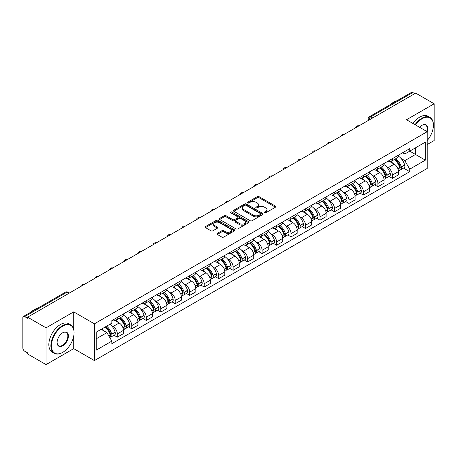 <?xml version="1.0" encoding="UTF-8"?>
<svg xmlns="http://www.w3.org/2000/svg" width="457" height="457" viewBox="0 0 457 457"><rect width="100%" height="100%" fill="white"/><g stroke="black" fill="none" stroke-linecap="round" stroke-linejoin="round"><path stroke-width="0.69" d="M264.534 212.773A0.903 0.52 0 0 0 265.808 212.773L275.485 207.187A1.291 0.743 0 0 0 275.862 206.661A1.291 0.743 0 0 0 275.485 206.136L259.09 196.67A1.291 0.743 0 0 0 257.268 196.67L247.591 202.257A0.903 0.52 0 0 0 247.328 202.622A0.903 0.52 0 0 0 247.591 202.994A0.903 0.52 0 0 0 248.865 202.994L250.116 202.268A4.124 2.382 0 0 1 255.949 202.268L257.314 203.057A4.124 2.382 0 0 1 258.519 204.742A4.124 2.382 0 0 1 257.314 206.427L256.063 207.147A0.903 0.52 0 0 0 255.8 207.518A0.903 0.52 0 0 0 256.063 207.884A0.903 0.52 0 0 0 257.337 207.884L258.588 207.158A4.124 2.382 0 0 1 264.42 207.158L265.785 207.946A4.124 2.382 0 0 1 266.991 209.632A4.124 2.382 0 0 1 265.785 211.317L264.534 212.037A0.903 0.52 0 0 0 264.272 212.408A0.903 0.52 0 0 0 264.534 212.773L264.534 212.037M217.281 233.378A1.291 0.743 0 0 0 216.904 233.904A1.291 0.743 0 0 0 217.281 234.43L221.879 237.086A1.291 0.743 0 0 0 223.702 237.086L234.452 230.876A1.291 0.743 0 0 0 234.829 230.351A1.291 0.743 0 0 0 234.452 229.825L218.052 220.36A1.291 0.743 0 0 0 216.23 220.36L205.484 226.569A1.291 0.743 0 0 0 205.107 227.095A1.291 0.743 0 0 0 205.484 227.62L211.043 230.825A1.291 0.743 0 0 0 212.859 230.825L217.463 228.169A1.291 0.743 0 0 0 217.84 227.643A1.291 0.743 0 0 0 217.463 227.118L214.704 225.53A3.445 1.988 0 0 1 213.699 224.119A3.445 1.988 0 0 1 215.824 222.285A3.445 1.988 0 0 1 219.577 222.713L230.374 228.946A3.445 1.988 0 0 1 231.385 230.351A3.445 1.988 0 0 1 229.254 232.19A3.445 1.988 0 0 1 225.501 231.762L223.702 230.722A1.291 0.743 0 0 0 221.879 230.722L217.281 233.378L217.281 234.43M94.399 323.83L73.708 311.88L46.048 327.846L27.586 317.187L415.681 93.119L434.15 103.779L406.496 119.745L427.192 131.696L94.399 323.83L94.399 360.584L427.192 168.45L427.192 131.696A8.003 4.621 -60 0 0 422.085 125.264L422.085 125.264A8.003 4.621 -60 0 0 419.629 127.332M250.208 220.731A1.291 0.743 0 0 0 252.03 220.731L262.781 214.522A1.291 0.743 0 0 0 263.158 213.996A1.291 0.743 0 0 0 262.781 213.47L246.386 204.005A1.291 0.743 0 0 0 244.564 204.005L233.813 210.209A1.291 0.743 0 0 0 233.436 210.734A1.291 0.743 0 0 0 233.813 211.26L250.208 220.731M231.031 212.968A0.903 0.52 0 0 1 231.945 213.099L248.597 222.713L237.869 228.906A1.291 0.743 0 0 1 236.046 228.906L219.646 219.44L219.646 218.389A1.291 0.743 0 0 0 219.269 218.914A1.291 0.743 0 0 0 219.646 219.44M219.646 218.389L224.25 215.733A1.291 0.743 0 0 1 226.072 215.733L232.722 219.571A1.291 0.743 0 0 0 234.544 219.571L237.594 217.812A1.291 0.743 0 0 0 237.971 217.286A1.291 0.743 0 0 0 237.594 216.761L230.671 212.762A0.903 0.52 0 0 1 230.408 212.391A0.903 0.52 0 0 1 230.962 211.911A0.903 0.52 0 0 1 231.945 212.025L248.614 221.651A1.291 0.743 0 0 1 248.991 222.176A1.291 0.743 0 0 1 248.614 222.702L248.614 221.651M46.048 327.846L46.048 364.6L27.586 353.941L27.586 352.867L24.707 351.21A2.622 1.514 -120 0 1 22.85 347.994L22.85 317.666A2.622 1.514 -120 0 1 23.393 316.467L65.431 292.194A2.622 1.514 60 0 1 66.745 292.326L24.707 316.592A2.622 1.514 -120 0 0 23.393 316.467M427.192 144.555L434.15 140.533L434.15 103.779M46.048 364.6L73.708 348.634L94.399 360.584M27.586 317.187L27.586 318.255L24.707 316.592M372.712 117.923L370.764 116.798A2.622 1.514 60 0 0 369.456 116.666L411.494 92.4A2.622 1.514 60 0 1 412.808 92.525L370.764 116.798A2.622 1.514 120 0 0 368.908 120.014L368.908 120.122M414.756 93.651L412.808 92.525M392.386 158.642A6.038 3.485 60 0 1 391.141 161.355L397.264 157.819A6.038 3.485 -120 0 0 398.515 155.106M386.576 166.805L388.119 167.702A6.038 3.485 60 0 1 392.392 175.094L398.515 171.558A6.038 3.485 -120 0 0 394.242 164.166L389.861 161.629M398.515 171.558L398.515 174.825L392.392 178.361L389.067 176.442M391.141 161.355A6.038 3.485 60 0 1 388.164 161.081M392.392 175.094L392.392 178.361M377.91 167.005A6.038 3.485 60 0 1 376.659 169.713L382.789 166.177A6.038 3.485 -120 0 0 384.034 163.469M374.591 184.805L377.91 186.719L384.034 183.183L384.034 179.915A6.038 3.485 -120 0 0 379.767 172.523L375.386 169.993M376.659 169.713A6.038 3.485 60 0 1 373.689 169.438M372.101 175.168L373.643 176.059A6.038 3.485 60 0 1 377.91 183.451L377.91 186.719M363.435 175.362A6.038 3.485 60 0 1 362.184 178.07L368.308 174.534A6.038 3.485 -120 0 0 369.559 171.826M360.11 193.162L363.435 195.076L369.559 191.54L369.559 188.273A6.038 3.485 -120 0 0 365.292 180.881L360.904 178.35M362.184 178.07A6.038 3.485 60 0 1 359.213 177.796M357.62 183.525L359.168 184.417A6.038 3.485 60 0 1 363.435 191.809L363.435 195.076M348.959 183.72A6.038 3.485 60 0 1 347.708 186.427L353.832 182.891A6.038 3.485 -120 0 0 355.083 180.184M345.635 201.52L348.959 203.439L355.083 199.903L355.083 196.63A6.038 3.485 -120 0 0 350.816 189.238L346.429 186.707M347.708 186.427A6.038 3.485 60 0 1 344.732 186.159M343.144 191.883L344.687 192.774A6.038 3.485 60 0 1 348.959 200.166L348.959 203.439M334.478 192.077A6.038 3.485 60 0 1 333.227 194.791L339.357 191.249A6.038 3.485 -120 0 0 340.608 188.541M331.159 209.877L334.478 211.797L340.608 208.261L340.608 204.993A6.038 3.485 -120 0 0 336.335 197.595L331.953 195.065M333.227 194.791A6.038 3.485 60 0 1 330.257 194.516M328.669 200.24L330.211 201.131A6.038 3.485 60 0 1 334.478 208.529L334.478 211.797M320.003 200.434A6.038 3.485 60 0 1 318.752 203.148L324.876 199.612A6.038 3.485 -120 0 0 326.127 196.898M316.684 218.235L320.003 220.154L326.127 216.618L326.127 213.35A6.038 3.485 -120 0 0 321.859 205.953L317.478 203.422M318.752 203.148A6.038 3.485 60 0 1 315.781 202.874M314.188 208.598L315.736 209.489A6.038 3.485 60 0 1 320.003 216.886L320.003 220.154M305.527 208.792A6.038 3.485 60 0 1 304.276 211.505L310.4 207.969A6.038 3.485 -120 0 0 311.651 205.256M302.203 226.592L305.527 228.511L311.651 224.975L311.651 221.708A6.038 3.485 -120 0 0 307.384 214.316L302.997 211.78M304.276 211.505A6.038 3.485 60 0 1 301.306 211.231M299.712 216.955L301.254 217.852A6.038 3.485 60 0 1 305.527 225.244L305.527 228.511M291.046 217.155A6.038 3.485 60 0 1 289.801 219.863L295.925 216.327A6.038 3.485 -120 0 0 297.176 213.619M287.727 234.949L291.046 236.869L297.176 233.333L297.176 230.065A6.038 3.485 -120 0 0 292.903 222.673L288.521 220.143M289.801 219.863A6.038 3.485 60 0 1 286.825 219.589M285.237 225.318L286.779 226.209A6.038 3.485 60 0 1 291.046 233.601L291.046 236.869M276.571 225.512A6.038 3.485 60 0 1 275.32 228.22L281.443 224.684A6.038 3.485 -120 0 0 282.694 221.976M273.252 243.313L276.571 245.226L282.694 241.69L282.694 238.423A6.038 3.485 -120 0 0 278.427 231.031L274.046 228.5M275.32 228.22A6.038 3.485 60 0 1 272.349 227.946M270.761 233.676L272.303 234.567A6.038 3.485 60 0 1 276.571 241.959L276.571 245.226M262.095 233.87A6.038 3.485 60 0 1 260.844 236.577L266.968 233.041A6.038 3.485 -120 0 0 268.219 230.334M258.771 251.67L262.095 253.589L268.219 250.048L268.219 246.78A6.038 3.485 -120 0 0 263.952 239.388L259.565 236.857M260.844 236.577A6.038 3.485 60 0 1 257.874 236.309M256.28 242.033L257.828 242.924A6.038 3.485 60 0 1 262.095 250.316L262.095 253.589M247.62 242.227A6.038 3.485 60 0 1 246.369 244.935L252.493 241.399A6.038 3.485 -120 0 0 253.744 238.691M244.295 260.027L247.62 261.947L253.744 258.411L253.744 255.143A6.038 3.485 -120 0 0 249.471 247.745L245.089 245.215M246.369 244.935A6.038 3.485 60 0 1 243.392 244.666M241.804 250.39L243.347 251.281A6.038 3.485 60 0 1 247.62 258.679L247.62 261.947M233.139 250.585A6.038 3.485 60 0 1 231.888 253.298L238.017 249.762A6.038 3.485 -120 0 0 239.262 247.048M229.82 268.385L233.139 270.304L239.262 266.768L239.262 263.5A6.038 3.485 -120 0 0 234.995 256.103L230.614 253.572M231.888 253.298A6.038 3.485 60 0 1 228.917 253.024M227.329 258.748L228.871 259.639A6.038 3.485 60 0 1 233.139 267.037L233.139 270.304M218.663 258.942A6.038 3.485 60 0 1 217.412 261.655L223.536 258.119A6.038 3.485 -120 0 0 224.787 255.406M215.344 276.742L218.663 278.661L224.787 275.125L224.787 271.858A6.038 3.485 -120 0 0 220.52 264.46L216.132 261.93M217.412 261.655A6.038 3.485 60 0 1 214.442 261.381M212.848 267.105L214.396 268.002A6.038 3.485 60 0 1 218.663 275.394L218.663 278.661M204.188 267.305A6.038 3.485 60 0 1 202.937 270.013L209.06 266.477A6.038 3.485 -120 0 0 210.311 263.769M200.863 285.099L204.188 287.019L210.311 283.483L210.311 280.215A6.038 3.485 -120 0 0 206.044 272.823L201.657 270.293M202.937 270.013A6.038 3.485 60 0 1 199.966 269.739M198.372 275.468L199.915 276.359A6.038 3.485 60 0 1 204.188 283.751L204.188 287.019M189.706 275.662A6.038 3.485 60 0 1 188.461 278.37L194.585 274.834A6.038 3.485 -120 0 0 195.836 272.126M186.387 293.463L189.706 295.376L195.836 291.84L195.836 288.573A6.038 3.485 -120 0 0 191.563 281.181L187.181 278.65M188.461 278.37A6.038 3.485 60 0 1 185.485 278.096M183.897 283.826L185.439 284.717A6.038 3.485 60 0 1 189.706 292.109L189.706 295.376M175.231 284.02A6.038 3.485 60 0 1 173.98 286.728L180.104 283.191A6.038 3.485 -120 0 0 181.355 280.484M171.912 301.82L175.231 303.734L181.355 300.198L181.355 296.93A6.038 3.485 -120 0 0 177.088 289.538L172.706 287.007M173.98 286.728A6.038 3.485 60 0 1 171.009 286.459M169.416 292.183L170.964 293.074A6.038 3.485 60 0 1 175.231 300.466L175.231 303.734M160.755 292.377A6.038 3.485 60 0 1 159.504 295.085L165.628 291.549A6.038 3.485 -120 0 0 166.879 288.841M157.431 310.177L160.755 312.097L166.879 308.561L166.879 305.287A6.038 3.485 -120 0 0 162.612 297.895L158.225 295.365M159.504 295.085A6.038 3.485 60 0 1 156.534 294.816M154.94 300.54L156.488 301.431A6.038 3.485 60 0 1 160.755 308.829L160.755 312.097M146.274 300.735A6.038 3.485 60 0 1 145.029 303.448L151.153 299.912A6.038 3.485 -120 0 0 152.404 297.199M142.955 318.535L146.274 320.454L152.404 316.918L152.404 313.651A6.038 3.485 -120 0 0 148.131 306.253L143.749 303.722M145.029 303.448A6.038 3.485 60 0 1 142.053 303.174M140.465 308.898L142.007 309.789A6.038 3.485 60 0 1 146.274 317.187L146.274 320.454M131.799 309.092A6.038 3.485 60 0 1 130.548 311.805L136.677 308.269A6.038 3.485 -120 0 0 137.923 305.556M128.48 326.892L131.799 328.812L137.923 325.275L137.923 322.008A6.038 3.485 -120 0 0 133.655 314.61L129.274 312.08M130.548 311.805A6.038 3.485 60 0 1 127.577 311.531M125.989 317.255L127.532 318.146A6.038 3.485 60 0 1 131.799 325.544L131.799 328.812M117.323 317.455A6.038 3.485 60 0 1 116.072 320.163L122.196 316.627A6.038 3.485 -120 0 0 123.447 313.919M113.999 335.249L117.323 337.169L123.447 333.633L123.447 330.365A6.038 3.485 -120 0 0 119.18 322.973L114.793 320.443M116.072 320.163A6.038 3.485 60 0 1 113.102 319.889M111.508 325.618L113.056 326.509A6.038 3.485 60 0 1 117.323 333.901L117.323 337.169M402.646 152.724L404.822 153.98L425.336 142.144L415.499 147.822L415.499 154.466L404.822 160.63L401.052 158.448M96.256 338.774L106.927 332.616L111.845 341.133L96.256 350.136L96.256 332.13L111.845 323.133L111.845 320.614L409.74 148.628L409.74 151.141L425.336 160.144L409.74 169.147L404.822 160.63M425.336 142.144L425.336 160.144M111.845 341.133L111.845 343.653L409.74 171.666L409.74 169.147M73.708 311.88L73.708 329.251M73.708 336.255L73.708 348.634M106.927 332.616L101.174 329.291M403.542 168.085L409.74 171.666M264.894 212.899L265.785 212.385A4.124 2.382 0 0 0 266.991 210.706L266.991 209.632M258.519 204.742L258.519 205.81A4.124 2.382 0 0 1 257.314 207.495L256.423 208.009M275.468 207.198L259.09 197.738A1.291 0.743 0 0 0 257.268 197.738L247.951 203.119M262.781 213.47L262.781 214.522L246.386 205.079A1.291 0.743 0 0 0 244.564 205.079L233.83 211.271M260.501 214.367A0.903 0.52 0 0 0 260.764 213.996A0.903 0.52 0 0 0 260.501 213.63L246.112 205.319A0.903 0.52 0 0 0 244.832 205.319L243.512 206.084A4.124 2.382 0 0 0 242.307 207.764A4.124 2.382 0 0 0 243.512 209.449L253.349 215.127A4.124 2.382 0 0 0 259.182 215.127L260.501 214.367L260.501 215.436A0.903 0.52 0 0 0 260.764 215.07L260.764 213.996M242.307 207.764L242.307 208.838A4.124 2.382 0 0 0 243.512 210.517L243.512 209.449M260.501 215.436L259.182 216.201A4.124 2.382 0 0 1 253.349 216.201L243.512 210.517M219.663 219.451L224.25 216.807L224.25 215.733M237.971 217.286L237.971 218.355A1.291 0.743 0 0 1 237.594 218.88L234.544 220.645A1.291 0.743 0 0 1 232.722 220.645L226.072 216.807A1.291 0.743 0 0 0 224.25 216.807M239.622 223.553A3.445 1.988 0 0 0 243.375 223.987A3.445 1.988 0 0 0 245.5 222.148A3.445 1.988 0 0 0 244.495 220.742L240.69 218.549A1.291 0.743 0 0 0 238.868 218.549L235.818 220.308A1.291 0.743 0 0 0 235.441 220.834A1.291 0.743 0 0 0 235.818 221.359L239.622 223.553L239.622 224.627A3.445 1.988 0 0 0 243.375 225.061A3.445 1.988 0 0 0 245.5 223.222L245.5 222.148M235.441 220.834L235.441 221.908A1.291 0.743 0 0 0 235.818 222.433L235.818 221.359M239.622 224.627L235.818 222.433M231.385 230.351L231.385 231.425A3.445 1.988 0 0 1 229.254 233.264A3.445 1.988 0 0 1 225.501 232.83L223.702 231.79A1.291 0.743 0 0 0 221.879 231.79L217.298 234.441M213.699 224.119L213.699 225.192A3.445 1.988 0 0 0 214.704 226.598L214.704 225.53M217.446 228.18L214.704 226.598M234.435 230.888L218.052 221.434A1.291 0.743 0 0 0 216.23 221.434L205.501 227.626M394.665 159.316A8.266 4.776 60 0 1 394.711 159.339A8.266 4.776 60 0 1 400.149 166.759L400.201 166.931A1.605 0.925 60 0 1 399.944 168.193A1.605 0.925 60 0 1 399.909 168.216M394.305 159.527A9.974 5.758 60 0 1 399.789 167.753L399.835 167.925A3.313 1.914 60 0 1 399.315 170.53L398.487 171.004M399.881 169.798A3.313 1.914 -120 0 0 400.795 169.673A3.313 1.914 -120 0 0 401.32 167.068L401.275 166.896A9.974 5.758 -120 0 0 395.791 158.67M398.39 156.168A9.974 5.758 60 0 1 404.662 164.943L404.708 165.114A3.313 1.914 60 0 1 404.182 167.719L400.795 169.673M390.906 161.47A9.974 5.758 60 0 1 392.986 163.435M397.836 163.452L399.11 164.183M380.19 167.673A8.266 4.776 60 0 1 380.23 167.702A8.266 4.776 60 0 1 385.674 175.117L385.719 175.288A1.605 0.925 60 0 1 385.468 176.551A1.605 0.925 60 0 1 385.428 176.573M379.83 167.885A9.974 5.758 60 0 1 385.308 176.116L385.36 176.288A3.313 1.914 60 0 1 384.834 178.887L384.011 179.361M385.4 178.156A3.313 1.914 -120 0 0 386.319 178.03A3.313 1.914 -120 0 0 386.845 175.431L386.793 175.26A9.974 5.758 -120 0 0 381.315 167.028M383.909 164.526A9.974 5.758 60 0 1 390.181 173.3L390.232 173.471A3.313 1.914 60 0 1 389.707 176.076L386.319 178.03M376.425 169.827A9.974 5.758 60 0 1 378.51 171.798M383.36 171.809L384.628 172.54M365.714 176.036A8.266 4.776 60 0 1 365.754 176.059A8.266 4.776 60 0 1 371.193 183.48L371.244 183.651A1.605 0.925 60 0 1 370.993 184.914A1.605 0.925 60 0 1 370.953 184.931M365.349 176.242A9.974 5.758 60 0 1 370.833 184.474L370.884 184.645A3.313 1.914 60 0 1 370.359 187.244L369.536 187.724M370.924 186.513A3.313 1.914 -120 0 0 371.844 186.387A3.313 1.914 -120 0 0 372.364 183.788L372.318 183.617A9.974 5.758 -120 0 0 366.834 175.385M369.433 172.883A9.974 5.758 60 0 1 375.705 181.657L375.751 181.829A3.313 1.914 60 0 1 375.231 184.434L371.844 186.387M361.95 178.184A9.974 5.758 60 0 1 364.035 180.155M368.885 180.167L370.153 180.903M351.233 184.394A8.266 4.776 60 0 1 351.279 184.417A8.266 4.776 60 0 1 356.717 191.837L356.768 192.009A1.605 0.925 60 0 1 356.511 193.271A1.605 0.925 60 0 1 356.477 193.288M350.873 184.599A9.974 5.758 60 0 1 356.357 192.831L356.403 193.003A3.313 1.914 60 0 1 355.883 195.602L355.055 196.082M356.449 194.871A3.313 1.914 -120 0 0 357.368 194.745A3.313 1.914 -120 0 0 357.888 192.146L357.842 191.974A9.974 5.758 -120 0 0 352.358 183.743M354.958 181.24A9.974 5.758 60 0 1 361.23 190.021L361.276 190.192A3.313 1.914 60 0 1 360.756 192.791L357.368 194.745M347.474 186.547A9.974 5.758 60 0 1 349.554 188.513M354.404 188.524L355.677 189.261M336.758 192.751A8.266 4.776 60 0 1 336.798 192.774A8.266 4.776 60 0 1 342.242 200.195L342.287 200.366A1.605 0.925 60 0 1 342.036 201.628A1.605 0.925 60 0 1 342.002 201.646M336.398 192.957A9.974 5.758 60 0 1 341.876 201.189L341.927 201.36A3.313 1.914 60 0 1 341.402 203.965L340.579 204.439M341.973 203.228A3.313 1.914 -120 0 0 342.887 203.108A3.313 1.914 -120 0 0 343.413 200.503L343.361 200.332A9.974 5.758 -120 0 0 337.883 192.1M340.482 189.604A9.974 5.758 60 0 1 346.749 198.378L346.8 198.549A3.313 1.914 60 0 1 346.275 201.149L342.887 203.108M332.993 194.905A9.974 5.758 60 0 1 335.078 196.87M339.928 196.881L341.202 197.618M322.282 201.109A8.266 4.776 60 0 1 322.322 201.131A8.266 4.776 60 0 1 327.766 208.552L327.812 208.723A1.605 0.925 60 0 1 327.56 209.986A1.605 0.925 60 0 1 327.52 210.003M321.922 201.32A9.974 5.758 60 0 1 327.401 209.546L327.452 209.717A3.313 1.914 60 0 1 326.926 212.322L326.104 212.796M327.492 211.585A3.313 1.914 -120 0 0 328.412 211.465A3.313 1.914 -120 0 0 328.937 208.86L328.886 208.689A9.974 5.758 -120 0 0 323.407 200.463M326.001 197.961A9.974 5.758 60 0 1 332.273 206.735L332.325 206.907A3.313 1.914 60 0 1 331.799 209.506L328.412 211.465M318.518 203.262A9.974 5.758 60 0 1 320.603 205.227M325.453 205.244L326.721 205.976M427.192 140.522A16.012 9.243 120 0 0 433.407 125.264A16.012 9.243 120 0 0 422.085 118.729A16.012 9.243 120 0 0 415.51 124.95M415.036 124.675A16.406 9.471 -60 0 1 421.805 118.243A16.406 9.471 -60 0 1 430.008 117.432A16.406 9.471 -60 0 1 433.407 124.944A16.406 9.471 -60 0 1 433.407 125.104M426.701 131.41A7.615 4.393 120 0 0 425.616 125.047A7.615 4.393 120 0 0 421.942 125.349M390.467 104.539A16.406 9.471 -60 0 1 393.78 102.065A16.406 9.471 -60 0 1 397.099 100.711M412.991 123.499A16.406 9.471 -60 0 1 419.766 117.066A16.406 9.471 -60 0 1 427.969 116.255L430.008 117.432M62.478 352.496L62.758 352.33A16.012 9.243 120 0 0 74.08 332.725A16.012 9.243 120 0 0 62.758 326.184A16.012 9.243 120 0 0 51.435 345.795A16.012 9.243 120 0 0 62.758 352.33L62.478 352.496A16.406 9.471 -60 0 1 54.274 353.307A16.406 9.471 -60 0 1 51.761 340.162A16.406 9.471 -60 0 1 62.478 325.704A16.406 9.471 -60 0 1 70.681 324.893A16.406 9.471 -60 0 1 74.08 332.399A16.406 9.471 -60 0 1 74.074 332.565M62.758 332.725L62.758 332.725A8.003 4.621 -60 0 1 68.419 335.992A8.003 4.621 -60 0 1 62.758 345.795A8.003 4.621 -60 0 1 57.096 342.527A8.003 4.621 -60 0 1 62.758 332.725L62.758 332.725M57.096 342.362A7.615 4.393 120 0 0 58.673 345.692A7.615 4.393 120 0 0 62.478 345.315A7.615 4.393 120 0 0 67.447 338.608A7.615 4.393 120 0 0 66.282 332.507A7.615 4.393 120 0 0 62.615 332.805M31.133 311.994A16.406 9.471 -60 0 1 34.452 309.52A16.406 9.471 -60 0 1 37.765 308.167M54.274 353.307L52.235 352.124A16.406 9.471 -60 0 1 49.716 338.98A16.406 9.471 -60 0 1 60.433 324.527A16.406 9.471 -60 0 1 68.636 323.71L70.681 324.893M307.807 209.466A8.266 4.776 60 0 1 307.847 209.489A8.266 4.776 60 0 1 313.285 216.909L313.336 217.081A1.605 0.925 60 0 1 313.079 218.343A1.605 0.925 60 0 1 313.045 218.366M307.441 209.677A9.974 5.758 60 0 1 312.925 217.903L312.971 218.075A3.313 1.914 60 0 1 312.451 220.68L311.623 221.154M313.016 219.948A3.313 1.914 -120 0 0 313.936 219.823A3.313 1.914 -120 0 0 314.456 217.218L314.41 217.046A9.974 5.758 -120 0 0 308.926 208.82M311.525 206.318A9.974 5.758 60 0 1 317.798 215.093L317.844 215.264A3.313 1.914 60 0 1 317.324 217.863L313.936 219.823M304.042 211.62A9.974 5.758 60 0 1 306.121 213.585M310.971 213.602L312.245 214.333M293.325 217.823A8.266 4.776 60 0 1 293.371 217.852A8.266 4.776 60 0 1 298.809 225.267L298.855 225.438A1.605 0.925 60 0 1 298.604 226.701A1.605 0.925 60 0 1 298.57 226.723M292.966 218.035A9.974 5.758 60 0 1 298.45 226.266L298.495 226.438A3.313 1.914 60 0 1 297.97 229.037L297.147 229.511M298.541 228.306A3.313 1.914 -120 0 0 299.455 228.18A3.313 1.914 -120 0 0 299.981 225.581L299.929 225.41A9.974 5.758 -120 0 0 294.451 217.178M297.05 214.676A9.974 5.758 60 0 1 303.317 223.45L303.368 223.622A3.313 1.914 60 0 1 302.842 226.226L299.455 228.18M289.561 219.977A9.974 5.758 60 0 1 291.646 221.942M296.496 221.959L297.77 222.69M278.85 226.186A8.266 4.776 60 0 1 278.89 226.209A8.266 4.776 60 0 1 284.334 233.63L284.38 233.801A1.605 0.925 60 0 1 284.128 235.064A1.605 0.925 60 0 1 284.088 235.081M278.49 226.392A9.974 5.758 60 0 1 283.968 234.624L284.02 234.795A3.313 1.914 60 0 1 283.494 237.394L282.672 237.874M284.06 236.663A3.313 1.914 -120 0 0 284.979 236.537A3.313 1.914 -120 0 0 285.505 233.938L285.454 233.767A9.974 5.758 -120 0 0 279.975 225.535M282.569 223.033A9.974 5.758 60 0 1 288.841 231.808L288.893 231.979A3.313 1.914 60 0 1 288.367 234.584L284.979 236.537M275.085 228.334A9.974 5.758 60 0 1 277.171 230.305M282.02 230.317L283.289 231.053M264.375 234.544A8.266 4.776 60 0 1 264.414 234.567A8.266 4.776 60 0 1 269.853 241.987L269.904 242.159A1.605 0.925 60 0 1 269.647 243.421A1.605 0.925 60 0 1 269.613 243.438M264.009 234.749A9.974 5.758 60 0 1 269.493 242.981L269.539 243.153A3.313 1.914 60 0 1 269.019 245.752L268.196 246.232M269.584 245.021A3.313 1.914 -120 0 0 270.504 244.895A3.313 1.914 -120 0 0 271.024 242.296L270.978 242.124A9.974 5.758 -120 0 0 265.494 233.893M268.093 231.391A9.974 5.758 60 0 1 274.366 240.165L274.411 240.336A3.313 1.914 60 0 1 273.892 242.941L270.504 244.895M260.61 236.697A9.974 5.758 60 0 1 262.695 238.663M267.539 238.674L268.813 239.411M249.893 242.901A8.266 4.776 60 0 1 249.939 242.924A8.266 4.776 60 0 1 255.377 250.345L255.429 250.516A1.605 0.925 60 0 1 255.172 251.778A1.605 0.925 60 0 1 255.137 251.796M249.533 243.107A9.974 5.758 60 0 1 255.017 251.339L255.063 251.51A3.313 1.914 60 0 1 254.543 254.115L253.715 254.589M255.109 253.378A3.313 1.914 -120 0 0 256.023 253.252A3.313 1.914 -120 0 0 256.548 250.653L256.503 250.482A9.974 5.758 -120 0 0 251.019 242.25M253.618 239.754A9.974 5.758 60 0 1 259.89 248.528L259.936 248.699A3.313 1.914 60 0 1 259.41 251.299L256.023 253.252M246.134 245.055A9.974 5.758 60 0 1 248.214 247.02M253.064 247.031L254.338 247.768M235.418 251.259A8.266 4.776 60 0 1 235.458 251.281A8.266 4.776 60 0 1 240.902 258.702L240.948 258.873A1.605 0.925 60 0 1 240.696 260.136A1.605 0.925 60 0 1 240.656 260.153M235.058 251.47A9.974 5.758 60 0 1 240.536 259.696L240.588 259.867A3.313 1.914 60 0 1 240.062 262.472L239.24 262.946M240.628 261.735A3.313 1.914 -120 0 0 241.547 261.615A3.313 1.914 -120 0 0 242.073 259.01L242.021 258.839A9.974 5.758 -120 0 0 236.543 250.607M239.142 248.111A9.974 5.758 60 0 1 245.409 256.885L245.46 257.057A3.313 1.914 60 0 1 244.935 259.656L241.547 261.615M231.653 253.412A9.974 5.758 60 0 1 233.738 255.377M238.588 255.394L239.856 256.126M220.942 259.616A8.266 4.776 60 0 1 220.982 259.639A8.266 4.776 60 0 1 226.421 267.059L226.472 267.231A1.605 0.925 60 0 1 226.221 268.493A1.605 0.925 60 0 1 226.181 268.516M220.582 259.827A9.974 5.758 60 0 1 226.061 268.053L226.112 268.225A3.313 1.914 60 0 1 225.587 270.83L224.764 271.304M226.152 270.098A3.313 1.914 -120 0 0 227.072 269.973A3.313 1.914 -120 0 0 227.597 267.368L227.546 267.196A9.974 5.758 -120 0 0 222.062 258.97M224.661 256.468A9.974 5.758 60 0 1 230.934 265.243L230.979 265.414A3.313 1.914 60 0 1 230.459 268.013L227.072 269.973M217.178 261.77A9.974 5.758 60 0 1 219.263 263.735M224.113 263.752L225.381 264.483M206.467 267.973A8.266 4.776 60 0 1 206.507 268.002A8.266 4.776 60 0 1 211.945 275.417L211.997 275.588A1.605 0.925 60 0 1 211.74 276.851A1.605 0.925 60 0 1 211.705 276.873M206.101 268.185A9.974 5.758 60 0 1 211.585 276.416L211.631 276.588A3.313 1.914 60 0 1 211.111 279.187L210.283 279.661M211.677 278.456A3.313 1.914 -120 0 0 212.596 278.33A3.313 1.914 -120 0 0 213.116 275.725L213.071 275.554A9.974 5.758 -120 0 0 207.587 267.328M210.186 264.826A9.974 5.758 60 0 1 216.458 273.6L216.504 273.772A3.313 1.914 60 0 1 215.984 276.376L212.596 278.33M202.702 270.127A9.974 5.758 60 0 1 204.782 272.092M209.632 272.109L210.906 272.84M191.986 276.331A8.266 4.776 60 0 1 192.031 276.359A8.266 4.776 60 0 1 197.47 283.78L197.515 283.951A1.605 0.925 60 0 1 197.264 285.208A1.605 0.925 60 0 1 197.23 285.231M191.626 276.542A9.974 5.758 60 0 1 197.104 284.774L197.156 284.945A3.313 1.914 60 0 1 196.63 287.544L195.807 288.019M197.201 286.813A3.313 1.914 -120 0 0 198.115 286.688A3.313 1.914 -120 0 0 198.641 284.088L198.589 283.917A9.974 5.758 -120 0 0 193.111 275.685M195.71 273.183A9.974 5.758 60 0 1 201.977 281.958L202.028 282.129A3.313 1.914 60 0 1 201.503 284.734L198.115 286.688M188.221 278.484A9.974 5.758 60 0 1 190.306 280.455M195.156 280.467L196.43 281.204M177.51 284.694A8.266 4.776 60 0 1 177.55 284.717A8.266 4.776 60 0 1 182.994 292.137L183.04 292.309A1.605 0.925 60 0 1 182.789 293.571A1.605 0.925 60 0 1 182.749 293.588M177.15 284.9A9.974 5.758 60 0 1 182.629 293.131L182.68 293.303A3.313 1.914 60 0 1 182.154 295.902L181.332 296.382M182.72 295.171A3.313 1.914 -120 0 0 183.64 295.045A3.313 1.914 -120 0 0 184.165 292.446L184.114 292.274A9.974 5.758 -120 0 0 178.636 284.043M181.229 281.541A9.974 5.758 60 0 1 187.501 290.315L187.553 290.486A3.313 1.914 60 0 1 187.027 293.091L183.64 295.045M173.746 286.847A9.974 5.758 60 0 1 175.831 288.813M180.681 288.824L181.949 289.561M163.035 293.051A8.266 4.776 60 0 1 163.075 293.074A8.266 4.776 60 0 1 168.513 300.495L168.564 300.666A1.605 0.925 60 0 1 168.307 301.928A1.605 0.925 60 0 1 168.273 301.946M162.669 293.257A9.974 5.758 60 0 1 168.153 301.489L168.199 301.66A3.313 1.914 60 0 1 167.679 304.265L166.856 304.739M168.245 303.528A3.313 1.914 -120 0 0 169.164 303.402A3.313 1.914 -120 0 0 169.684 300.803L169.638 300.632A9.974 5.758 -120 0 0 164.154 292.4M166.754 289.904A9.974 5.758 60 0 1 173.026 298.678L173.072 298.849A3.313 1.914 60 0 1 172.552 301.449L169.164 303.402M159.27 295.205A9.974 5.758 60 0 1 161.35 297.17M166.199 297.181L167.473 297.918M148.554 301.409A8.266 4.776 60 0 1 148.599 301.431A8.266 4.776 60 0 1 154.038 308.852L154.089 309.023A1.605 0.925 60 0 1 153.832 310.286A1.605 0.925 60 0 1 153.798 310.303M148.194 301.62A9.974 5.758 60 0 1 153.678 309.846L153.723 310.017A3.313 1.914 60 0 1 153.198 312.622L152.375 313.096M153.769 311.885A3.313 1.914 -120 0 0 154.683 311.765A3.313 1.914 -120 0 0 155.209 309.161L155.163 308.989A9.974 5.758 -120 0 0 149.679 300.757M152.278 298.261A9.974 5.758 60 0 1 158.545 307.035L158.596 307.207A3.313 1.914 60 0 1 158.071 309.806L154.683 311.765M144.789 303.562A9.974 5.758 60 0 1 146.874 305.527M151.724 305.544L152.998 306.276M134.078 309.766A8.266 4.776 60 0 1 134.118 309.789A8.266 4.776 60 0 1 139.562 317.209L139.608 317.381A1.605 0.925 60 0 1 139.356 318.643A1.605 0.925 60 0 1 139.316 318.66M133.718 309.977A9.974 5.758 60 0 1 139.196 318.203L139.248 318.375A3.313 1.914 60 0 1 138.722 320.98L137.9 321.454M139.288 320.248A3.313 1.914 -120 0 0 140.208 320.123A3.313 1.914 -120 0 0 140.733 317.518L140.682 317.347A9.974 5.758 -120 0 0 135.203 309.121M137.797 306.618A9.974 5.758 60 0 1 144.069 315.393L144.121 315.564A3.313 1.914 60 0 1 143.595 318.163L140.208 320.123M130.314 311.92A9.974 5.758 60 0 1 132.399 313.885M137.249 313.902L138.517 314.633M119.603 318.123A8.266 4.776 60 0 1 119.643 318.146A8.266 4.776 60 0 1 125.081 325.567L125.132 325.738A1.605 0.925 60 0 1 124.875 327.001A1.605 0.925 60 0 1 124.841 327.023M119.237 318.335A9.974 5.758 60 0 1 124.721 326.566L124.772 326.738A3.313 1.914 60 0 1 124.247 329.337L123.424 329.811M124.812 328.606A3.313 1.914 -120 0 0 125.732 328.48A3.313 1.914 -120 0 0 126.252 325.875L126.206 325.704A9.974 5.758 -120 0 0 120.722 317.478M123.321 314.976A9.974 5.758 60 0 1 129.594 323.75L129.639 323.922A3.313 1.914 60 0 1 129.12 326.527L125.732 328.48M115.838 320.277A9.974 5.758 60 0 1 117.923 322.242M122.767 322.259L124.041 322.99M105.567 326.755A8.266 4.776 60 0 1 110.605 333.924L110.657 334.096A1.605 0.925 60 0 1 110.4 335.358A1.605 0.925 60 0 1 110.365 335.381M105.15 327.001A9.974 5.758 60 0 1 110.246 334.924L110.291 335.095A3.313 1.914 60 0 1 109.84 337.654M110.337 336.963A3.313 1.914 -120 0 0 111.257 336.838A3.313 1.914 -120 0 0 111.776 334.238L111.731 334.067A9.974 5.758 -120 0 0 106.635 326.144M110.023 324.184A9.974 5.758 60 0 1 115.118 332.108L115.164 332.279A3.313 1.914 60 0 1 114.638 334.884L111.257 336.838M101.762 328.954A9.974 5.758 60 0 1 103.442 330.605M108.292 330.617L109.566 331.354M369.005 120.065L368.908 120.014A2.622 1.514 0 0 1 368.142 118.94L368.142 120.562M131.799 325.544L137.923 322.008M146.274 317.187L152.404 313.651M160.755 308.829L166.879 305.287M175.231 300.466L181.355 296.93M189.706 292.109L195.836 288.573M204.188 283.751L210.311 280.215M218.663 275.394L224.787 271.858M233.139 267.037L239.262 263.5M247.62 258.679L253.744 255.143M262.095 250.316L268.219 246.78M276.571 241.959L282.694 238.423M291.046 233.601L297.176 230.065M305.527 225.244L311.651 221.708M320.003 216.886L326.127 213.35M334.478 208.529L340.608 204.993M348.959 200.166L355.083 196.63M363.435 191.809L369.559 188.273M377.91 183.451L384.034 179.915M117.323 333.901L123.447 330.365M113.056 326.509L119.18 322.973M127.532 318.146L133.655 314.61M142.007 309.789L148.131 306.253M156.488 301.431L162.612 297.895M170.964 293.074L177.088 289.538M185.439 284.717L191.563 281.181M199.915 276.359L206.044 272.823M214.396 268.002L220.52 264.46M228.871 259.639L234.995 256.103M243.347 251.281L249.471 247.745M257.828 242.924L263.952 239.388M272.303 234.567L278.427 231.031M286.779 226.209L292.903 222.673M301.254 217.852L307.384 214.316M315.736 209.489L321.859 205.953M330.211 201.131L336.335 197.595M344.687 192.774L350.816 189.238M359.168 184.417L365.292 180.881M373.643 176.059L379.767 172.523M388.119 167.702L394.242 164.166M358.722 126.001A2.622 1.514 120 0 0 357.568 126.669M344.247 134.358A2.622 1.514 120 0 0 343.087 135.026M329.771 142.715A2.622 1.514 120 0 0 328.612 143.389M315.296 151.078A2.622 1.514 120 0 0 314.136 151.747M300.815 159.436A2.622 1.514 120 0 0 299.655 160.104M286.339 167.793A2.622 1.514 120 0 0 285.179 168.462M271.864 176.151A2.622 1.514 120 0 0 270.704 176.819M257.382 184.508A2.622 1.514 120 0 0 256.223 185.176M242.907 192.865A2.622 1.514 120 0 0 241.747 193.54M228.431 201.229A2.622 1.514 120 0 0 227.272 201.897M213.95 209.586A2.622 1.514 120 0 0 212.796 210.254M199.475 217.943A2.622 1.514 120 0 0 198.315 218.612M184.999 226.301A2.622 1.514 120 0 0 183.84 226.969M170.524 234.658A2.622 1.514 120 0 0 169.364 235.326M156.043 243.015A2.622 1.514 120 0 0 154.883 243.69M141.567 251.379A2.622 1.514 120 0 0 140.408 252.047M127.092 259.736A2.622 1.514 120 0 0 125.932 260.404M112.611 268.093A2.622 1.514 120 0 0 111.451 268.762M98.135 276.451A2.622 1.514 120 0 0 96.975 277.119M83.66 284.808A2.622 1.514 120 0 0 82.5 285.476M68.693 293.451L66.745 292.326A2.622 1.514 120 0 1 68.059 292.194A2.622 2.622 0 0 0 65.431 292.194M265.785 212.385L265.785 211.317M256.063 207.884L256.063 207.147M257.314 207.495L257.314 206.427M247.591 202.994L247.591 202.257M257.268 197.738L257.268 196.67M259.09 197.738L259.09 196.67M275.485 207.187L275.485 206.136M233.813 211.26L233.813 210.209M244.564 205.079L244.564 204.005M246.386 205.079L246.386 204.005M253.349 216.201L253.349 215.127M259.182 216.201L259.182 215.127M226.072 216.807L226.072 215.733M232.722 220.645L232.722 219.571M234.544 220.645L234.544 219.571M237.594 218.88L237.594 217.812M231.945 213.099L231.945 212.025M221.879 231.79L221.879 230.722M223.702 231.79L223.702 230.722M225.501 232.83L225.501 231.762M217.463 228.169L217.463 227.118M205.484 227.62L205.484 226.569M216.23 221.434L216.23 220.36M218.052 221.434L218.052 220.36M234.452 230.876L234.452 229.825M398.024 168.976L399.835 167.925M401.32 167.068L404.708 165.114M401.275 166.896L404.662 164.943M397.961 168.81L400.275 167.456M383.543 177.333L385.36 176.288M386.845 175.431L390.232 173.471M386.793 175.26L390.181 173.3M385.308 176.099L385.799 175.819M383.486 177.167L385.308 176.116M369.067 185.691L370.884 184.645M372.364 183.788L375.751 181.829M372.318 183.617L375.705 181.657M370.827 184.462L371.324 184.177M369.005 185.525L370.833 184.474M354.592 194.048L356.403 193.003M357.888 192.146L361.276 190.192M357.842 191.974L361.23 190.021M354.529 193.888L356.848 192.534M340.111 202.405L341.927 201.36M343.413 200.503L346.8 198.549M343.361 200.332L346.749 198.378M341.876 201.177L342.367 200.891M340.054 202.245L341.876 201.189M325.635 210.768L327.452 209.717M328.937 208.86L332.325 206.907M328.886 208.689L332.273 206.735M325.573 210.603L327.892 209.249M311.16 219.126L312.971 218.075M314.456 217.218L317.844 215.264M314.41 217.046L317.798 215.093M311.097 218.96L313.416 217.606M296.679 227.483L298.495 226.438M299.981 225.581L303.368 223.622M299.929 225.41L303.317 223.45M298.444 226.249L298.935 225.969M296.622 227.318L298.45 226.266M282.203 235.841L284.02 234.795M285.505 233.938L288.893 231.979M285.454 233.767L288.841 231.808M282.14 235.675L284.46 234.327M267.728 244.198L269.539 243.153M271.024 242.296L274.411 240.336M270.978 242.124L274.366 240.165M267.665 244.038L269.984 242.684M253.252 252.555L255.063 251.51M256.548 250.653L259.936 248.699M256.503 250.482L259.89 248.528M255.012 251.327L255.503 251.042M253.189 252.395L255.017 251.339M238.771 260.918L240.588 259.867M242.073 259.01L245.46 257.057M242.021 258.839L245.409 256.885M238.714 260.753L241.028 259.399M224.296 269.276L226.112 268.225M227.597 267.368L230.979 265.414M227.546 267.196L230.934 265.243M226.055 268.042L226.552 267.756M224.233 269.11L226.061 268.053M209.82 277.633L211.631 276.588M213.116 275.725L216.504 273.772M213.071 275.554L216.458 273.6M211.58 276.399L212.077 276.114M209.757 277.468L211.585 276.416M195.339 285.991L197.156 284.945M198.641 284.088L202.028 282.129M198.589 283.917L201.977 281.958M195.282 285.825L197.595 284.477M180.863 294.348L182.68 293.303M184.165 292.446L187.553 290.486M184.114 292.274L187.501 290.315M182.629 293.12L183.12 292.834M180.801 294.182L182.629 293.131M166.388 302.705L168.199 301.66M169.684 300.803L173.072 298.849M169.638 300.632L173.026 298.678M166.325 302.545L168.644 301.192M151.913 311.068L153.723 310.017M155.209 309.161L158.596 307.207M155.163 308.989L158.545 307.035M151.85 310.903L154.163 309.549M137.431 319.426L139.248 318.375M140.733 317.518L144.121 315.564M140.682 317.347L144.069 315.393M139.196 318.192L139.688 317.906M137.374 319.26L139.196 318.203M122.956 327.783L124.772 326.738M126.252 325.875L129.639 323.922M126.206 325.704L129.594 323.75M124.715 326.549L125.212 326.264M122.893 327.618L124.721 326.566M108.84 335.929L110.291 335.095M111.776 334.238L115.164 332.279M111.731 334.067L115.118 332.108M108.755 335.781L110.731 334.627M358.945 125.875A2.622 2.622 0 0 0 355.58 127.817M344.469 134.232A2.622 2.622 0 0 0 341.105 136.175M329.994 142.59A2.622 2.622 0 0 0 326.624 144.532M315.513 150.947A2.622 2.622 0 0 0 312.148 152.895M301.037 159.304A2.622 2.622 0 0 0 297.673 161.252M286.562 167.662A2.622 2.622 0 0 0 283.191 169.61M272.086 176.025A2.622 2.622 0 0 0 268.716 177.967M257.605 184.382A2.622 2.622 0 0 0 254.241 186.325M243.13 192.74A2.622 2.622 0 0 0 239.759 194.682M228.654 201.097A2.622 2.622 0 0 0 225.284 203.039M214.173 209.455A2.622 2.622 0 0 0 210.808 211.402M199.698 217.812A2.622 2.622 0 0 0 196.333 219.76M185.222 226.175A2.622 2.622 0 0 0 181.852 228.117M170.747 234.532A2.622 2.622 0 0 0 167.376 236.475M156.265 242.89A2.622 2.622 0 0 0 152.901 244.832M141.79 251.247A2.622 2.622 0 0 0 138.42 253.189M127.314 259.605A2.622 2.622 0 0 0 123.944 261.553M112.833 267.962A2.622 2.622 0 0 0 109.469 269.91M98.358 276.325A2.622 2.622 0 0 0 94.993 278.267M83.882 284.682A2.622 2.622 0 0 0 80.512 286.625M69.464 293.006L68.059 292.194M369.456 116.666A2.622 2.622 0 0 0 368.142 118.94M433.407 125.264L433.407 124.944M74.08 332.725L74.08 332.399"/></g></svg>
